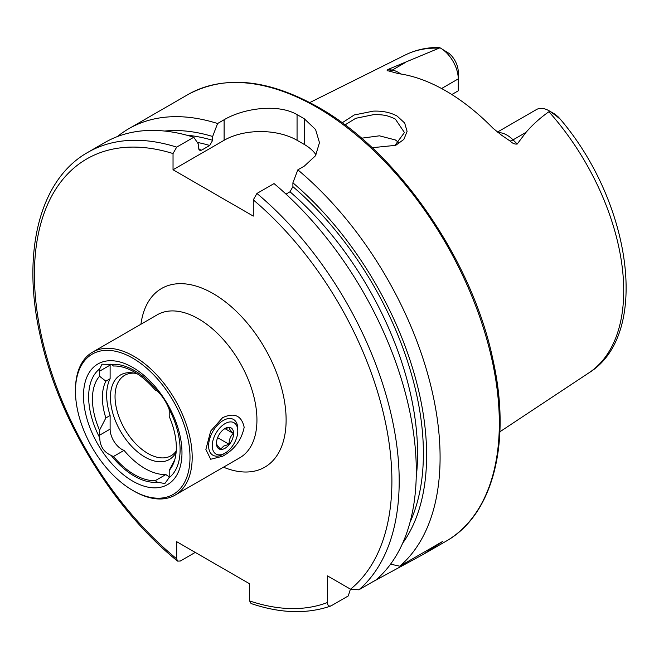 <?xml version="1.0" encoding="UTF-8"?>
<svg xmlns="http://www.w3.org/2000/svg" width="659" height="659" viewBox="0 0 659 659"><rect width="100%" height="100%" fill="white"/><g stroke="black" fill="none" stroke-linecap="round" stroke-linejoin="round"><path stroke-width="0.99" d="M342.153 122.821L354.262 114.954L373.315 111.14C382.508 110.786 390.441 112.425 397.122 116.075L404.659 122.994L407.081 131.347L403.885 139.387L395.738 145.326L372.113 147.715M394.716 145.738L404.437 132.541L395.367 119.106C388.859 115.935 384.164 114.361 373.447 114.682L355.712 118.307L344.995 124.93M222.577 417.682C234.349 412.328 241.548 415.524 244.168 427.279C241.556 440.097 234.357 449.759 222.577 456.267L210.674 459.257L205.872 449.446L210.682 431.093L222.577 417.682M99.731 437.79A16.508 9.531 60 0 1 99.542 435.228L99.542 430.203L105.86 417.954L110.119 415.491L110.119 429.116A16.508 9.531 -120 0 0 121.791 449.339A16.508 9.531 -120 0 0 124.04 450.385L113.455 456.489A16.508 9.531 60 0 1 111.214 455.443A16.508 9.531 60 0 1 111.165 455.418C103.801 452.123 99.987 446.25 99.731 437.79A64.664 37.332 60 0 1 99.731 368.867L102.005 364.196L111.165 364.435A64.664 37.332 60 0 1 134.37 370.531A64.664 37.332 60 0 1 157.583 391.24C162.378 396.01 166.192 401.891 169.017 408.868A16.508 9.531 60 0 1 169.206 411.43L169.206 416.455A59.326 34.252 60 0 1 173.564 463.236A59.326 34.252 60 0 1 169.206 470.427L169.206 475.452A16.508 9.531 60 0 1 169.017 477.791L164.841 483.558L157.583 482.215A16.508 9.531 60 0 1 157.534 482.19A16.508 9.531 60 0 1 155.293 480.642A62.803 36.261 60 0 1 134.37 474.612A62.803 36.261 60 0 1 113.455 456.489M124.04 450.385A62.803 36.261 -120 0 0 144.955 468.5A62.803 36.261 -120 0 0 165.87 474.538L155.293 480.642M165.87 474.538A16.508 9.531 -120 0 0 168.119 476.086A16.508 9.531 -120 0 0 169.165 476.63M75.464 391.215L75.464 389.947A82.54 47.654 60 0 1 92.557 352.161A82.54 47.654 60 0 1 133.826 356.255A82.54 47.654 60 0 1 187.749 428.984A82.54 47.654 60 0 1 175.096 495.123A82.54 47.654 60 0 1 133.826 491.037L132.731 490.403A80.991 46.756 60 0 1 75.464 391.215A80.991 46.756 60 0 1 132.731 358.15A80.991 46.756 60 0 1 189.998 457.338A80.991 46.756 60 0 1 132.731 490.403L133.826 491.037M176.208 451.036A46.427 26.805 60 0 1 171.085 455.74A46.427 26.805 60 0 1 147.871 453.441A46.427 26.805 60 0 1 117.541 412.534A46.427 26.805 60 0 1 124.658 375.325A46.427 26.805 60 0 1 134.436 373.192M176.101 452.362A48.807 28.18 60 0 1 144.955 457.074A48.807 28.18 60 0 1 111.009 404.857A48.807 28.18 60 0 1 132.64 372.879A48.807 28.18 60 0 1 137.574 374.032M157.583 482.215A64.664 37.332 60 0 1 134.37 476.127A64.664 37.332 60 0 1 111.165 455.418M132.731 481.136A69.64 40.207 60 0 1 83.487 395.845A69.64 40.207 60 0 1 132.731 367.417A69.64 40.207 60 0 1 181.975 452.708A69.64 40.207 60 0 1 132.731 481.136M497.38 132.113L536.492 109.534A25.174 14.531 60 0 1 549.079 110.778L549.079 110.778A25.174 14.531 60 0 1 549.557 111.058L548.906 111.75C540.306 117.763 532.653 124.642 525.964 132.393L517.224 144.033C514.778 144.354 512.389 143.341 510.05 141.018L501.31 135.004L492.981 128.217A187.074 108.01 60 0 0 445.706 90.835A187.074 108.01 60 0 0 398.431 73.635L388.686 70.95A9.803 7.249 98.9 0 0 392.237 70.109L388.044 69.45C386.66 70.381 386.874 70.875 388.686 70.95M399.272 142.814A136.701 78.923 60 0 0 399.272 142.83L395.367 139.963L379.436 135.82L361.511 138.201M285.998 194.1L289.985 191.794L292.901 186.645L292.901 182.815L297.835 169.849L304.359 166.076L315.562 155.689L319.467 142.624L315.57 129.493L304.359 118.842A257.933 148.918 -120 0 0 300.71 116.692A257.933 148.918 -120 0 0 297.061 114.633C277.95 103.414 243.336 108.274 224.109 119.749L217.585 123.513L212.651 136.487L212.651 140.309L209.735 145.466L201.638 150.137L199.916 150.466L198.721 148.357L198.721 144.527L193.787 137.253L176.686 147.122L173.037 153.555L173.037 169.767L253.287 216.094L253.287 199.883L256.936 193.458L274.037 183.581A257.933 148.918 60 0 1 375.992 579.936L358.891 589.813L350.53 589.195L327.523 575.908L327.523 602.483A252.776 145.936 60 0 1 249.637 600.942L251.046 603.529C280.232 613.405 306.756 614.254 330.62 606.074L331.164 605.819C328.742 606.593 327.523 605.473 327.523 602.483M297.835 169.849A257.933 148.918 60 0 1 399.791 566.196L390.565 564.153M372.063 582.21A257.933 148.918 60 0 0 372.063 582.202L423.457 554.26L442.79 541.369L399.791 566.196M441.571 88.528L458.252 78.891L458.252 90.827L451.827 94.534M169.017 408.868A64.664 37.332 60 0 1 169.017 477.791M111.165 364.435A16.508 9.531 60 0 1 113.455 366.017A62.803 36.261 60 0 1 155.293 390.169A16.508 9.531 60 0 1 157.583 391.24M99.542 430.203A59.326 34.252 60 0 1 99.542 376.231L99.542 371.206A16.508 9.531 60 0 1 99.731 368.867M174.709 459.933L169.206 470.427M438.803 48.181A183.663 106.041 60 0 0 405.334 54.952C415.475 49.944 426.538 47.44 438.532 47.423L439.981 47.794L388.044 69.45M440.451 48.058A25.174 14.531 -120 0 1 458.252 78.891L458.252 71.946A16.664 9.621 -120 0 0 449.339 53.601L440.451 48.058A25.174 14.531 -120 0 0 439.981 47.794M549.079 110.778L554.886 114.131L558.428 117.071C560.364 119.254 559.821 118.991 556.789 116.297L549.557 111.058M556.789 116.297L559.433 118.192C631.248 201.357 651.15 334.533 588.882 372.862L499.884 431.793M292.901 182.815A245.848 141.94 60 0 1 402.649 543.214M195.253 552.407L180.335 561.023L177.551 561.106L176.686 558.824L176.686 541.69L249.637 583.808L249.637 600.942M350.423 589.13L348.265 595.942L331.164 605.819M176.686 147.122A257.933 148.918 60 0 0 87.845 152.361L104.946 142.484A257.933 148.918 60 0 1 193.787 137.253M164.692 131.05A245.848 141.94 60 0 1 212.651 136.487M117.393 136.57A257.933 148.918 60 0 1 128.744 128.744A257.933 148.918 60 0 1 217.585 123.513M316.048 154.89A51.583 29.787 0 0 0 304.359 144.494L297.061 140.285A51.583 29.787 0 0 0 224.109 140.285L173.037 169.767M105.86 417.954A54.162 31.27 60 0 1 105.86 381.182L99.542 376.231M110.119 415.491A54.162 31.27 60 0 1 110.119 378.727L105.86 381.182M110.152 364.106A16.508 9.531 -120 0 0 110.119 365.094L110.119 378.727M223.195 420.483A20.635 11.911 -60 0 1 233.517 419.462A20.635 11.911 -60 0 1 237.784 428.91L237.784 431.019A18.057 10.42 -60 0 1 225.024 453.128A18.057 10.42 -60 0 1 225.016 453.128L223.195 454.183A20.635 11.911 -60 0 1 212.882 455.204A20.635 11.911 -60 0 1 209.719 438.672A20.635 11.911 -60 0 1 223.195 420.483M223.739 429.223L229.085 427.444C229.002 428.572 230.411 430.574 233.294 433.441C230.436 436.176 229.027 439.792 229.085 444.29L223.739 446.069L220.658 449.158C217.799 446.324 216.391 444.331 216.449 443.161M225.016 448.285A12.126 7.002 -60 0 1 216.449 443.334A12.126 7.002 -60 0 1 225.016 428.49A12.126 7.002 -60 0 1 233.591 433.441A12.126 7.002 -60 0 1 225.016 448.285M223.195 454.183L225.024 453.128A18.057 10.42 -60 0 1 212.256 445.756A18.057 10.42 -60 0 1 225.016 423.646A18.057 10.42 -60 0 1 237.784 431.019M224.958 428.622L233.294 433.441M217.618 437.675L229.085 444.29M92.557 352.161L157.303 314.78A82.54 47.654 60 0 1 198.573 318.874A82.54 47.654 60 0 1 252.496 391.603A82.54 47.654 60 0 1 239.843 457.741L175.096 495.123M140.944 324.228A103.175 59.565 60 0 1 213.162 293.601A103.175 59.565 60 0 1 285.932 413.885A103.175 59.565 60 0 1 223.483 467.19M498.146 132.706A25.174 14.531 60 0 1 506.952 135.103A25.174 14.531 60 0 1 513.04 139.856L517.224 144.033M510.05 141.018A9.803 3.386 134.9 0 0 513.04 139.856L525.964 132.393M316.938 107.326A257.933 148.918 60 0 1 485.444 334.615A257.933 148.918 60 0 1 445.904 541.303C493.179 514.901 511.491 442.749 493.064 360.267C472.503 260.223 397.492 151.537 318.231 107.195C268.056 78.973 224.637 74.755 187.98 94.55A257.933 148.918 60 0 1 316.938 107.326M548.906 111.75A183.663 106.041 60 0 1 588.882 372.862M256.936 193.458A257.933 148.918 60 0 1 358.891 589.813M253.287 199.883A252.776 145.936 60 0 1 350.53 589.195M289.985 191.794A237.166 136.932 60 0 1 416.224 477.132M292.901 186.645A241.293 139.313 60 0 1 410.071 522.109M176.686 558.824A252.776 145.936 60 0 1 34.433 276.805A252.776 145.936 60 0 1 173.037 153.555M198.87 149.354A237.166 136.932 60 0 1 201.638 150.137M197.288 142.41A237.166 136.932 60 0 1 209.735 145.466M186.678 135.177A241.293 139.313 60 0 1 212.651 140.309M304.359 118.842L304.359 144.494M297.061 114.633L297.061 140.285M224.109 119.749L224.109 140.285M379.65 577.828L379.65 576.625M400.738 73.973A25.174 14.531 -120 0 0 392.237 70.109L405.161 62.646M110.119 429.116L99.542 435.228M110.119 365.094L99.542 371.206M423.457 554.26L445.904 541.303M405.334 54.952L309.804 102.557M87.845 152.361C39.087 179.685 21.146 253.789 40.578 337.317C58.766 420.31 113.34 509.506 177.551 561.106M128.744 128.744L187.98 94.55M395.738 145.318L395.318 145.499"/></g></svg>
